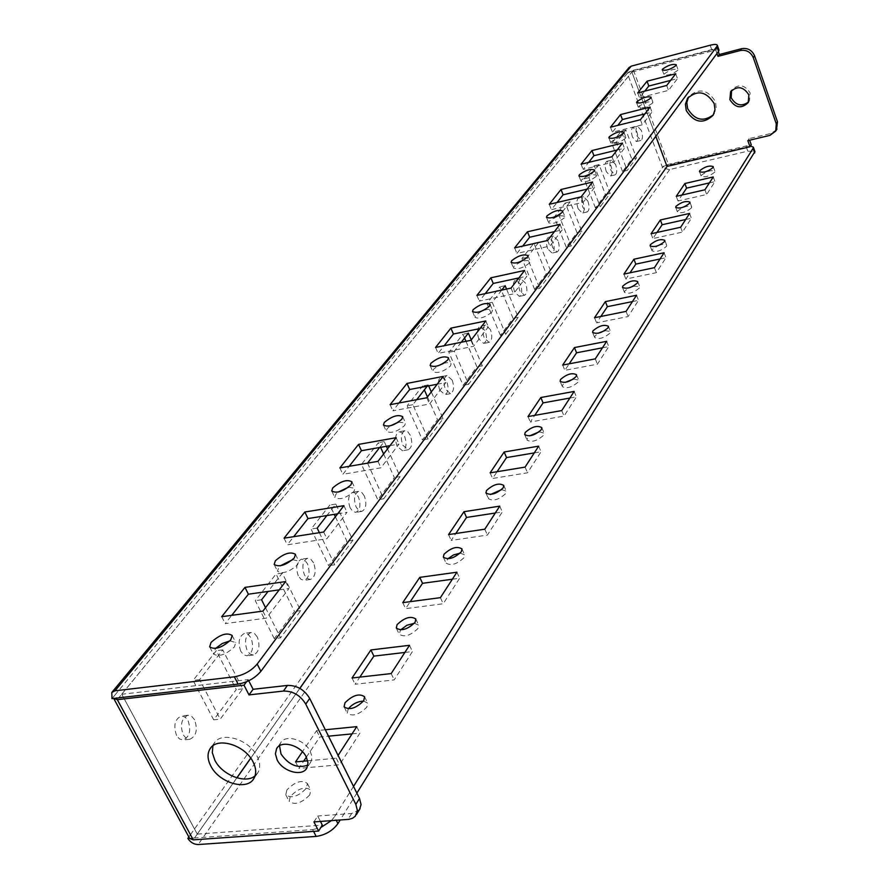 <?xml version="1.0" encoding="UTF-8"?>
<svg xmlns="http://www.w3.org/2000/svg" width="889" height="889" viewBox="0 0 889 889"><rect width="100%" height="100%" fill="white"/><g stroke="black" fill="none" stroke-linecap="round" stroke-linejoin="round"><path stroke-width="0.67" stroke-dasharray="4.45 3.33" d="M677.729 70.375C672.273 74.287 667.706 75.732 664.005 74.72L664.316 73.876C669.761 69.975 674.34 68.531 678.018 69.542L677.729 70.375M652.582 103.08C646.925 107.202 642.202 108.691 638.413 107.547L638.758 106.591C644.403 102.491 649.126 101.002 652.904 102.146L652.582 103.08M625.467 138.351C619.6 142.685 614.721 144.218 610.821 142.94L611.199 141.862C617.066 137.528 621.944 136.006 625.834 137.284L625.467 138.351M596.141 176.478C590.052 181.067 584.995 182.645 580.984 181.223L581.417 179.978C587.518 175.4 592.563 173.833 596.563 175.266L596.141 176.478M564.337 217.838C558.003 222.706 552.769 224.339 548.635 222.739L549.124 221.328C555.469 216.472 560.703 214.849 564.815 216.449L564.337 217.838M529.722 262.855C523.11 268.034 517.676 269.723 513.42 267.945L513.986 266.311C520.598 261.155 526.021 259.477 530.266 261.255L529.722 262.855M491.895 312.05C485.005 317.562 479.349 319.318 474.959 317.34L475.604 315.439C482.505 309.95 488.15 308.205 492.517 310.194L491.895 312.05M443.3 363.49C447.723 362.223 450.323 362.345 451.112 363.857L450.401 366.024C443.189 371.913 437.31 373.747 432.765 371.535L433.51 369.324L437.944 365.824M398.528 422.131L405.495 422.942L404.662 425.498C397.116 431.81 390.982 433.743 386.282 431.287L387.137 428.687L390.404 425.798M348.555 487.194L354.989 488.339L354.011 491.373C346.088 498.162 339.687 500.196 334.797 497.484L335.809 494.384L338.176 492.084M292.681 559.67L298.748 561.103L297.604 564.737C289.269 572.06 282.569 574.227 277.49 571.227L278.679 567.526L280.246 565.849M714.7 172.188C709.466 176.289 704.955 177.633 701.177 176.211L701.432 175.266C706.666 171.166 711.178 169.832 714.945 171.255L714.7 172.188M691.431 207.948C686.019 212.282 681.363 213.66 677.474 212.093L677.762 211.015C683.185 206.704 687.842 205.337 691.709 206.904L691.431 207.948M658.627 245.464C663.138 243.953 665.828 243.897 666.706 245.264L666.394 246.453C660.783 251.02 655.971 252.443 651.97 250.72L652.293 249.498L658.182 245.631M633.357 286.136L639.713 286.669L639.369 288.025C633.546 292.848 628.567 294.315 624.456 292.414L624.811 291.025L628.834 287.903M604.787 330.619L610.487 331.486L610.098 333.031C604.053 338.142 598.908 339.654 594.652 337.564L595.052 335.975L598.275 333.219M573.505 379.014L578.739 380.136L578.306 381.926C572.016 387.36 566.682 388.915 562.293 386.615L562.748 384.793L565.326 382.359M539.234 431.81L544.135 433.165L543.646 435.221C537.1 441.011 531.555 442.633 527.021 440.099L527.533 437.999L529.577 435.899M501.629 489.606L506.274 491.161L505.708 493.562C498.885 499.751 493.117 501.44 488.417 498.662L489.006 496.206L490.55 494.473M460.224 553.125L464.647 554.869L464.002 557.692C456.879 564.315 450.879 566.104 446 563.037L447.756 558.837M414.418 623.245L418.697 625.178L417.941 628.512C410.507 635.635 404.251 637.513 399.172 634.168L400.572 629.934M363.523 701.043L367.702 703.143L366.824 707.133C359.034 714.812 352.488 716.812 347.199 713.156L348.266 708.866M309.739 794.922C301.571 803.223 294.715 805.378 289.192 801.389L290.27 796.488C298.448 788.232 305.283 786.098 310.772 790.11L309.739 794.922M286.891 789.921L285.791 794.799C291.314 798.755 298.171 796.588 306.372 788.299L307.416 783.509C301.949 779.531 295.104 781.664 286.891 789.921M229.94 640.869L235.752 642.547L234.396 646.936C225.617 654.882 218.583 657.204 213.282 653.904L215.494 648.492M632.546 137.284C630.934 132.039 631.079 128.738 632.979 127.394L636.813 131.683C638.413 136.917 638.269 140.206 636.368 141.551L632.546 137.284M641.391 130.55L637.557 126.249C635.679 127.594 635.535 130.894 637.135 136.15L640.958 140.429C642.847 139.084 642.991 135.795 641.391 130.55M606.32 171.699C604.631 166.21 604.82 162.765 606.887 161.331L610.91 165.665C612.599 171.133 612.399 174.577 610.332 176.011L606.32 171.699M615.621 164.532L611.599 160.198C609.543 161.62 609.354 165.076 611.043 170.566L615.055 174.889C617.11 173.466 617.299 170.01 615.621 164.532M578.094 208.726C576.305 202.992 576.55 199.369 578.817 197.847L583.04 202.236C584.818 207.948 584.573 211.571 582.306 213.093L578.094 208.726M587.896 201.103L583.673 196.713C581.417 198.236 581.184 201.859 582.962 207.604L587.162 211.971C589.429 210.449 589.674 206.826 587.896 201.103M547.624 248.698C545.735 242.686 546.035 238.874 548.535 237.252L552.969 241.675C554.858 247.664 554.547 251.476 552.047 253.098L547.624 248.698M557.981 240.552L553.547 236.118C551.058 237.741 550.769 241.564 552.658 247.575L557.07 251.998C559.559 250.365 559.859 246.553 557.981 240.552M514.642 291.959C512.642 285.647 513.009 281.624 515.776 279.879L520.443 284.358C522.443 290.647 522.065 294.67 519.298 296.404L514.642 291.959M525.61 283.247L520.954 278.768C518.198 280.513 517.831 284.536 519.832 290.859L524.477 295.315C527.233 293.581 527.61 289.558 525.61 283.247M478.827 338.953C476.693 332.308 477.149 328.041 480.216 326.174L485.127 330.675C487.261 337.309 486.794 341.565 483.716 343.432L478.827 338.953M490.461 329.597L485.561 325.074C482.505 326.952 482.049 331.208 484.194 337.876L489.072 342.365C492.128 340.498 492.595 336.242 490.461 329.597M439.788 390.171C437.499 383.148 438.066 378.625 441.5 376.603L446.667 381.148C448.945 388.16 448.367 392.671 444.933 394.683L439.788 390.171M452.179 380.092L447.023 375.536C443.611 377.558 443.044 382.081 445.322 389.126L450.467 393.649C453.879 391.627 454.457 387.115 452.179 380.092M397.061 446.222C394.616 438.766 395.316 433.943 399.161 431.765L402.084 432.743L404.606 436.321C407.051 443.767 406.34 448.578 402.484 450.756L397.061 446.222M410.307 435.31L407.784 431.721L404.884 430.732C401.039 432.91 400.35 437.744 402.795 445.211L408.207 449.756C412.052 447.578 412.752 442.755 410.307 435.31M350.122 507.808C347.477 499.862 348.344 494.706 352.7 492.339L355.778 493.328L358.423 496.918C361.045 504.852 360.178 509.997 355.811 512.353L352.755 511.375L350.122 507.808M364.323 495.951L361.69 492.35L358.611 491.361C354.278 493.728 353.422 498.896 356.056 506.852L358.689 510.43L361.745 511.408C366.09 509.053 366.957 503.896 364.323 495.951M298.282 575.816C295.448 567.304 296.504 561.759 301.46 559.181L304.716 560.17L307.472 563.759C310.305 572.249 309.239 577.783 304.26 580.35L301.027 579.372L298.282 575.816M313.595 562.859L310.85 559.259L307.594 558.27C302.649 560.848 301.604 566.393 304.449 574.927L307.183 578.495L310.417 579.484C315.362 576.905 316.428 571.36 313.595 562.859M240.763 651.27C237.685 642.102 238.997 636.113 244.675 633.301L248.12 634.29L250.987 637.869C254.054 647.014 252.732 652.993 247.031 655.804L243.619 654.815L240.763 651.27M257.332 637.057L254.476 633.479L251.042 632.479C245.375 635.291 244.075 641.291 247.153 650.481L250.009 654.026L253.409 655.015C259.099 652.204 260.41 646.214 257.332 637.057M176.567 735.492C173.222 725.557 174.844 719.045 181.423 715.956L185.034 716.967L188.001 720.49C191.335 730.402 189.701 736.903 183.101 739.992L179.522 738.981L176.567 735.492M194.602 719.801L191.624 716.256L188.024 715.256C181.467 718.334 179.856 724.857 183.201 734.814L186.157 738.315L189.724 739.326C196.313 736.236 197.936 729.725 194.602 719.801M212.904 745.838L214.127 743.304C220.928 730.836 249.098 739.226 257.099 756.261C260.221 762.573 260.488 768.04 257.91 772.652L255.065 775.875M713.411 114.792L716.223 108.602L715.523 101.646C707.711 89.445 698.832 87.744 688.864 96.545L688.553 97.045M279.513 745.771L280.568 742.937C285.091 733.992 304.827 739.515 310.205 751.305L311.65 755.494L311.695 759.428L310.717 762.162L307.861 765.118M748.56 101.957L749.494 100.657L750.149 92.989C744.76 84.633 738.681 83.588 731.914 89.867L731.558 90.511M776.497 129.805L771.163 133.383L749.094 138.651L749.638 140.206M749.094 138.651L747.827 140.64M248.742 680.752L248.153 679.607L121.76 694.253L197.291 834.115L194.558 837.938L236.93 777.853M246.575 681.741L248.153 679.607M313.939 821.914L317.695 816.013L320.462 821.436M663.45 166.143L662.505 167.488L664.616 165.865L663.45 166.143L665.039 168.365L669.139 169.655L747.782 151.163L754.917 151.586M655.838 136.284L631.89 72.098L632.924 70.82L628.356 72.065L628.901 67.686M631.923 72.076L715.723 50.006L717.079 48.173L633.435 70.242L627.334 73.298L628.356 72.065M622.544 171.544L611.765 143.296L621.233 131.139L631.823 159.087L622.544 171.544L627.212 170.432L636.446 157.975L625.867 129.983L616.444 142.151L627.212 170.432M595.43 207.893L584.084 178.8L594.285 165.721L605.42 194.502L595.43 207.893L600.242 206.793L610.176 193.391L599.064 164.565L588.907 177.656L600.242 206.793M566.215 247.075L554.247 217.094L565.26 202.97L576.994 232.629L566.215 247.075L571.171 245.975L581.895 231.529L570.171 201.825L559.214 215.949L571.171 245.975M534.633 289.436L521.976 258.499L533.889 243.208L546.291 273.79L534.633 289.436L539.756 288.347L551.358 272.701L539.101 242.397M500.396 335.364L486.961 303.416L499.907 286.814L513.042 318.384L500.396 335.364L505.674 334.297L518.265 317.317L506.541 289.069M465.98 341.309L476.915 366.846L463.125 385.337L448.845 352.322L462.947 334.22L464.569 338.009M427.453 396.916L437.51 419.686L422.431 439.911L407.195 405.762L422.631 385.959L424.353 389.882M383.615 453.99L394.36 477.56L377.814 499.751L361.479 464.402L378.447 442.655L380.581 447.334M335.375 516.776L346.921 541.19L328.652 565.682L311.094 529.055L329.819 505.03L334.231 514.364M274.245 638.646L255.287 600.664L276.057 574.005L294.492 611.499L274.245 638.646L280.535 637.846L300.693 610.665L282.28 573.105L268.078 591.429M213.693 719.857L193.113 680.441L216.294 650.692L236.263 689.586L213.693 719.857L220.216 719.168L242.708 688.853L222.75 649.881L199.647 679.663L220.216 719.168M538.634 242.497L527.11 257.365L539.756 288.347M501.718 290.103L492.262 302.304L505.674 334.297M461.28 342.254L454.323 351.233L468.592 384.292L482.305 365.79L471.259 339.898M416.774 399.65L412.863 404.706L428.087 438.91L443.089 418.675L431.309 391.905M428.654 385.87L428.22 384.893L427.253 386.137M367.557 463.136L383.659 498.807L400.139 476.593L387.537 448.878M386.371 446.3L384.237 441.622L379.681 447.489M319.373 532.689L334.72 564.793L352.9 540.279L335.82 504.052L326.919 515.531M265.522 607.698L280.535 637.846M194.558 837.938L189.568 838.294L190.579 834.56L188.857 836.994M667.083 166.387L667.95 165.076L664.616 165.865L668.45 164.398L751.261 144.785M750.483 146.007L667.995 165.098L667.006 166.421M313.584 831.393L312.672 829.615L194.624 837.983M709.422 182.89L714.967 181.623L706.677 194.502L677.996 201.003L681.996 195.024M685.663 219.505L691.386 218.238L682.463 232.107L652.893 238.563L656.971 232.462M660.083 258.966L665.983 257.71L656.349 272.667L625.834 279.068L630.001 272.823M632.435 301.593L638.524 300.349L628.09 316.562L596.575 322.851L600.831 316.473M602.464 347.799L608.765 346.577L597.43 364.19L564.837 370.335L569.193 363.823M569.871 398.05L576.394 396.872L564.026 416.074L530.3 422.019L534.745 415.374M534.289 452.912L541.045 451.779L527.51 472.792L492.573 478.482L497.095 471.703M495.295 513.031L502.296 511.964L487.416 535.067L451.179 540.423L455.79 533.522M452.368 579.228L459.635 578.228L443.2 603.753L405.573 608.665L410.262 601.642M404.873 652.448L412.429 651.548L394.183 679.896L355.078 684.241L359.834 677.107M352.055 733.881L359.923 733.114L339.542 764.773L298.848 768.385L303.66 761.173M306.361 757.139L319.807 737.014L328.497 736.17M356.867 793.132L340.165 820.002M307.694 760.806L336.275 758.217L338.087 755.428M325.307 729.758L316.606 730.625L302.416 751.705M353.522 786.421L334.497 816.802L336.253 820.291M312.672 829.615L320.807 827.548M331.353 820.647L334.497 816.802M111.992 698.643L114.992 695.009L113.736 698.443M710.178 45.239L711.867 50.006L632.924 70.82L118.77 697.821L121.749 694.22L197.269 834.104L121.749 694.22L631.89 72.098L655.804 136.328M670.628 80.388L677.485 78.61L668.517 90.378L639.535 97.812L644.803 91.111M644.892 113.881L651.97 112.103L642.303 124.793L612.41 132.228L617.799 125.382M617.133 150.03L624.434 148.241L613.977 161.965L583.117 169.399L588.64 162.398M587.073 189.146L594.619 187.368L583.273 202.259L551.391 209.66L557.047 202.492M554.436 231.629L562.237 229.862L549.891 246.075L516.92 253.409L522.699 246.075M518.865 277.935L526.944 276.19L513.442 293.903L479.315 301.127L485.238 293.626M479.949 328.586L488.317 326.874L473.515 346.31L438.144 353.377L444.2 345.699M437.199 384.237L445.878 382.57L429.554 403.995L392.871 410.829L399.05 402.995M390.004 445.656L399.017 444.067L380.937 467.803L342.854 474.315L349.155 466.314M337.653 513.809L347.021 512.308L326.874 538.756L287.291 544.824L293.714 536.678M279.235 589.863L288.981 588.485L266.4 618.122L225.217 623.6L231.74 615.321M711.867 50.006L718.979 49.94M197.291 834.115L322.34 825.114M359.489 809.59L351.677 813.479L317.695 816.013M717.079 48.173L718.312 51.651M715.723 50.006L716.956 53.484M199.647 679.663L193.113 680.441M242.708 688.853L236.263 689.586M222.75 649.881L216.294 650.692M261.588 599.786L255.287 600.664M300.693 610.665L294.492 611.499M282.28 573.105L276.057 574.005M334.72 564.793L328.652 565.682M317.184 528.099L311.094 529.055M352.9 540.279L346.921 541.19M335.82 504.052L329.819 505.03M383.659 498.807L377.814 499.751M367.346 463.391L361.479 464.402M400.139 476.593L394.36 477.56M384.237 441.622L378.447 442.655M428.087 438.91L422.431 439.911M412.863 404.706L407.195 405.762M443.089 418.675L437.51 419.686M428.22 384.893L422.631 385.959M468.592 384.292L463.125 385.337M454.323 351.233L448.845 352.322M482.305 365.79L476.915 366.846M468.359 333.119L462.947 334.22M492.262 302.304L486.961 303.416M518.265 317.317L513.042 318.384M505.141 285.691L499.907 286.814M527.11 257.365L521.976 258.499M551.358 272.701L546.291 273.79M538.967 242.064L533.889 243.208M559.214 215.949L554.247 217.094M581.895 231.529L576.994 232.629M570.171 201.825L565.26 202.97M588.907 177.656L584.084 178.8M610.176 193.391L605.42 194.502M599.064 164.565L594.285 165.721M616.444 142.151L611.765 143.296M636.446 157.975L631.823 159.087M625.867 129.983L621.233 131.139M221.705 616.688L225.217 623.6M285.591 581.584L288.981 588.485M262.9 611.11L266.4 618.122M336.275 758.217L339.542 764.773M295.548 761.906L298.848 768.385M356.745 726.646L359.923 733.114M316.606 730.625L319.807 737.014M391.171 673.573L394.183 679.896M352.033 677.996L355.078 684.241M409.496 645.314L412.429 651.548M440.411 597.652L443.2 603.753M402.761 602.642L405.573 608.665M456.913 572.205L459.635 578.228M484.816 529.177L487.416 535.067M448.556 534.6L451.179 540.423M499.762 506.141L502.296 511.964M525.088 467.103L527.51 472.792M490.117 472.859L492.573 478.482M538.667 446.156L541.045 451.779M561.748 410.574L564.026 416.074M527.999 416.574L530.3 422.019M574.161 391.427L576.394 396.872M595.286 358.867L597.43 364.19M562.681 365.068L564.837 370.335M606.665 341.32L608.765 346.577M626.067 311.394L628.09 316.562M594.53 317.74L596.575 322.851M636.546 295.248L638.524 300.349M654.437 267.667L656.349 272.667M623.9 274.112L625.834 279.068M664.105 252.754L665.983 257.71M680.652 227.251L682.463 232.107M651.059 233.763L652.893 238.563M689.608 213.438L691.386 218.238M704.944 189.79L706.677 194.502M676.251 196.336L677.996 201.003M713.267 176.955L714.967 181.623M284.058 538.178L287.291 544.824M343.899 505.674L347.021 512.308M323.663 532.022L326.874 538.756M339.865 467.925L342.854 474.315M396.138 437.688L399.017 444.067M377.969 461.335L380.937 467.803M390.104 404.673L392.871 410.829M443.2 376.425L445.878 382.57M426.798 397.772L429.554 403.995M435.566 347.443L438.144 353.377M485.816 320.951L488.317 326.874M470.948 340.309L473.515 346.31M476.904 295.404L479.315 301.127M524.599 270.467L526.944 276.19M511.053 288.103L513.442 293.903M514.642 247.875L516.92 253.409M560.037 224.339L562.237 229.862M547.635 240.486L549.891 246.075M549.258 204.314L551.391 209.66M592.541 182.023L594.619 187.368M581.15 196.847L583.273 202.259M581.095 164.221L583.117 169.399M622.467 143.073L624.434 148.241M611.976 156.731L613.977 161.965M610.499 127.216L612.41 132.228M650.115 107.091L651.97 112.103M640.402 119.726L642.303 124.793M637.713 92.945L639.535 97.812M675.718 73.754L677.485 78.61M666.717 85.466L668.517 90.378M114.992 695.009L627.334 73.298L662.505 167.488L190.579 834.56L114.992 695.009M299.804 688.342L250.709 758.117M236.852 777.831L197.269 834.082M669.661 169.566L198.169 844.539M250.754 758.184L299.871 688.375M746.149 146.585L747.782 151.163M633.435 70.242L668.45 164.398M351.677 813.479L348.01 819.425M771.163 133.383L769.941 135.372M662.294 70.042L664.005 74.72M636.613 102.735L638.413 107.547M608.921 137.995L610.821 142.94M578.995 176.111L580.984 181.223M546.524 217.483L548.635 222.739M511.186 262.511L513.42 267.945M472.581 311.728L474.959 317.34M430.232 365.746L432.765 371.535M383.559 425.298L386.282 431.287M331.886 491.284L334.797 497.484M274.334 564.815L277.49 571.227M699.532 171.744L701.177 176.211M675.762 207.504L677.474 212.093M650.17 245.997L651.97 250.72M622.556 287.569L624.456 292.414M592.663 332.575L594.652 337.564M560.181 381.492L562.293 386.615M524.777 434.821L527.021 440.099M486.039 493.228L488.417 498.662M443.467 557.447L446 563.037M396.45 628.39L399.172 634.168M344.276 707.2L347.199 713.156M285.791 794.799L289.192 801.389M209.86 647.248L213.282 653.904M637.557 126.249L632.979 127.394M611.599 160.198L606.887 161.331M583.673 196.713L578.817 197.847M553.547 236.118L548.535 237.252M520.954 278.768L515.776 279.879M485.561 325.074L480.216 326.174M447.023 375.536L441.5 376.603M404.884 430.732L399.161 431.765M358.611 491.361L352.7 492.339M307.594 558.27L301.46 559.181M251.042 632.479L244.675 633.301M188.024 715.256L181.423 715.956M214.127 743.304L210.86 747.76M688.864 96.545L688.164 97.501M280.568 742.937L277.235 747.76M731.914 89.867L731.091 91.067M632.901 70.831L118.748 697.832M749.494 100.657L748.216 102.591M310.717 762.162L306.861 767.963M714.467 113.348L713.122 115.281M257.91 772.652L253.932 778.397M189.724 739.326L183.101 739.992M253.409 655.015L247.031 655.804M310.417 579.484L304.26 580.35M361.745 511.408L355.811 512.353M408.207 449.756L402.484 450.756M450.467 393.649L444.933 394.683M489.072 342.365L483.716 343.432M524.477 295.315L519.298 296.404M557.07 251.998L552.047 253.098M587.162 211.971L582.306 213.093M615.055 174.889L610.332 176.011M640.958 140.429L636.368 141.551M232.173 635.491L235.752 642.547M307.416 783.509L310.772 790.11M364.612 696.787L367.702 703.143M415.841 619.033L418.697 625.178M461.991 548.946L464.647 554.869M503.785 485.438L506.274 491.161M541.812 427.631L544.135 433.165M576.561 374.78L578.739 380.136M608.42 326.296L610.487 331.486M637.757 281.635L639.713 286.669M664.85 240.386L666.706 245.264M689.953 202.159L691.709 206.904M713.267 166.643L714.945 171.255M295.459 554.325L298.748 561.103M351.944 481.827L354.989 488.339M402.684 416.674L405.495 422.942M448.489 357.811L451.112 363.857M490.072 304.36L492.517 310.194M527.966 255.632L530.266 261.255M562.659 211.004L564.815 216.449M594.519 169.999L596.563 175.266M623.9 132.183L625.834 137.284M651.07 97.201L652.904 102.146M676.273 64.753L678.018 69.542"/><path stroke-width="1.33" d="M675.984 65.575C670.528 69.475 665.95 70.931 662.249 69.942L662.561 69.098C668.028 65.208 672.595 63.752 676.273 64.753L675.984 65.575M650.748 98.134C645.081 102.235 640.358 103.735 636.568 102.624L636.913 101.668C642.58 97.568 647.292 96.079 651.07 97.201L650.748 98.134M623.533 133.239C617.655 137.573 612.765 139.106 608.876 137.862L609.265 136.773C615.144 132.461 620.022 130.927 623.9 132.183L623.533 133.239M594.108 171.199C587.996 175.778 582.94 177.367 578.928 175.966L579.372 174.733C585.484 170.166 590.529 168.588 594.519 169.999L594.108 171.199M562.181 212.382C555.825 217.238 550.58 218.883 546.457 217.305L546.957 215.905C553.314 211.06 558.548 209.426 562.659 211.004L562.181 212.382M527.421 257.221C520.798 262.377 515.364 264.077 511.108 262.322L511.675 260.699C518.309 255.554 523.732 253.865 527.966 255.632L527.421 257.221M489.439 306.205C482.527 311.706 476.882 313.473 472.492 311.517L473.137 309.628C480.06 304.16 485.705 302.404 490.072 304.36L489.439 306.205M447.778 359.967C440.544 365.835 434.654 367.679 430.12 365.501L430.876 363.301C438.11 357.456 443.989 355.622 448.489 357.811L447.778 359.967M401.85 419.208C394.272 425.509 388.137 427.442 383.437 425.02L384.304 422.431C391.893 416.163 398.016 414.241 402.684 416.674L401.85 419.208M350.966 484.838C343.021 491.617 336.609 493.662 331.73 490.972L332.753 487.894C340.709 481.149 347.11 479.127 351.944 481.827L350.966 484.838M294.303 557.936C285.947 565.248 279.235 567.426 274.156 564.459L275.368 560.77C283.735 553.491 290.436 551.347 295.459 554.325L294.303 557.936M699.754 170.677L699.487 171.621C703.266 173.022 707.777 171.677 713.022 167.577L713.267 166.643C709.511 165.243 704.999 166.587 699.754 170.677M675.996 206.292L675.707 207.37C679.596 208.915 684.252 207.526 689.675 203.214L689.953 202.159C686.086 200.614 681.43 201.992 675.996 206.292M650.437 244.631L650.115 245.842C654.115 247.553 658.916 246.131 664.55 241.575L664.85 240.386C660.871 238.674 656.071 240.097 650.437 244.631M622.845 286.014L622.489 287.391C626.601 289.269 631.579 287.803 637.413 282.991L637.757 281.635C633.668 279.757 628.69 281.213 622.845 286.014M592.985 330.808L592.574 332.375C596.819 334.453 601.975 332.931 608.032 327.83L608.42 326.296C604.198 324.218 599.053 325.718 592.985 330.808M560.548 379.459L560.092 381.27C564.471 383.548 569.816 381.981 576.116 376.558L576.561 374.78C572.194 372.491 566.86 374.047 560.548 379.459M525.199 432.476L524.677 434.577C529.211 437.088 534.756 435.454 541.312 429.676L541.812 427.631C537.312 425.109 531.766 426.72 525.199 432.476M486.516 490.495L485.916 492.939C490.606 495.706 496.373 493.995 503.218 487.828L503.785 485.438C499.118 482.66 493.362 484.349 486.516 490.495M444.011 554.258L443.322 557.125C448.189 560.159 454.201 558.37 461.335 551.758L461.991 548.946C457.157 545.902 451.156 547.668 444.011 554.258M397.083 624.645L396.283 628.034C401.35 631.357 407.618 629.468 415.074 622.367L415.841 619.033C410.807 615.699 404.562 617.566 397.083 624.645M345.01 702.743L344.076 706.799C349.355 710.433 355.911 708.422 363.723 700.754L364.612 696.787C359.367 693.131 352.833 695.12 345.01 702.743M230.796 639.869C221.983 647.792 214.938 650.126 209.648 646.859L211.082 642.391C219.905 634.502 226.939 632.201 232.173 635.491L230.796 639.869M253.098 761.973C245.042 744.904 216.783 736.459 209.982 748.938C207.181 753.683 207.426 759.328 210.737 765.862C218.961 782.92 247.264 791.254 253.932 778.397C256.51 773.786 256.232 768.307 253.098 761.973M255.065 775.875C245.486 784.209 222.083 775.03 214.838 760.206L212.327 752.672L212.904 745.838M714.178 103.569C706.355 91.334 697.454 89.633 687.475 98.435L685.419 104.224L686.252 110.547C694.253 122.838 703.21 124.427 713.122 115.281L714.989 109.669L714.178 103.569M688.553 97.045L686.797 102.624L687.641 108.625C694.72 120.204 703.31 122.26 713.411 114.792M306.338 757.095C300.927 745.282 281.124 739.715 276.601 748.66L275.401 753.816L277.09 759.773C282.58 771.585 302.416 777.097 306.861 767.963L307.983 762.918L306.338 757.095M307.861 765.118C297.693 768.729 288.747 765.04 281.035 754.028L279.513 745.771M748.871 94.901C743.471 86.533 737.381 85.488 730.602 91.778L729.869 99.646C735.359 108.047 741.47 109.036 748.216 102.591L748.871 94.901M731.558 90.511L731.18 97.734C735.848 105.502 741.637 106.902 748.56 101.957M749.638 140.206L751.261 144.785L749.994 146.774L667.05 166.399L299.804 688.342M753.272 57.607C750.672 51.94 746.338 49.584 740.293 50.529L741.604 48.684C747.638 47.739 751.961 50.095 754.561 55.751L753.272 57.607L776.264 123.782L775.764 131.016L769.941 135.372L747.827 140.64L749.994 146.774M287.447 685.419C296.937 685.297 304.349 689.631 309.694 698.421L305.749 704.11C300.382 695.298 292.937 690.953 283.424 691.064L287.447 685.419L253.098 689.297L248.987 694.898L244.019 685.186L246.575 681.741M253.098 689.297L248.742 680.752M113.914 698.81L189.624 838.405L193.246 839.861L318.606 831.037L313.939 821.914L348.832 819.347L352.511 818.28L355.3 816.213L357.4 810.535L355.833 804.378L359.512 798.444L309.694 698.421M318.606 831.037L322.34 825.114L320.462 821.436M464.569 338.009L465.98 341.309M424.353 389.882L427.453 396.916M380.581 447.334L383.615 453.99M334.231 514.364L335.375 516.776M506.541 289.069L505.141 285.691L501.718 290.103M471.259 339.898L468.359 333.119L461.28 342.254M427.253 386.137L416.774 399.65M431.309 391.905L428.654 385.87M379.681 447.489L367.557 463.136M387.537 448.878L386.371 446.3M326.919 515.531L317.184 528.099L319.373 532.689M268.078 591.429L261.588 599.786L265.522 607.698M189.624 838.405L187.857 838.416C190.424 842.383 193.869 844.428 198.169 844.539L316.151 836.416L313.584 831.393M188.857 836.994L187.857 838.416M681.996 195.024L686.597 188.135L709.422 182.89M656.971 232.462L662.149 224.728L685.663 219.505M630.001 272.823L635.813 264.122L660.083 258.966M600.831 316.473L607.376 306.683L632.435 301.593M569.193 363.823L576.572 352.789L602.464 347.799M534.745 415.374L543.079 402.895L569.871 398.05M497.095 471.703L506.552 457.568L534.289 452.912M455.79 533.522L466.536 517.442L495.295 513.031M410.262 601.642L422.519 583.317L452.368 579.228M359.834 677.107L373.869 656.115L404.873 652.448M303.66 761.173L306.361 757.139M328.497 736.17L352.055 733.881M628.834 287.903L633.357 286.136M598.275 333.219L604.787 330.619M565.326 382.359L573.505 379.014M529.577 435.899L539.234 431.81M490.55 494.473L501.629 489.606M447.756 558.837L453.523 554.936L460.224 553.125M400.572 629.934L406.884 625.267L414.418 623.245M348.266 708.866C352.3 704.099 357.389 701.488 363.523 701.043M754.917 151.586L356.867 793.132M340.165 820.002L337.931 823.603C332.608 830.804 325.352 835.082 316.151 836.416M676.251 196.336L704.944 189.79L713.267 176.955L684.886 183.512L676.251 196.336M651.059 233.763L680.652 227.251L689.608 213.438L660.349 219.972L651.059 233.763M623.9 274.112L654.437 267.667L664.105 252.754L633.924 259.221L623.9 274.112M594.53 317.74L626.067 311.394L636.546 295.248L605.376 301.627L594.53 317.74M562.681 365.068L595.286 358.867L606.665 341.32L574.45 347.577L562.681 365.068M527.999 416.574L561.748 410.574L574.161 391.427L540.834 397.516L527.999 416.574M490.117 472.859L525.088 467.103L538.667 446.156L504.152 452.001L490.117 472.859M448.556 534.6L484.816 529.177L499.762 506.141L463.98 511.697L448.556 534.6M402.761 602.642L440.411 597.652L456.913 572.205L419.775 577.361L402.761 602.642M352.033 677.996L391.171 673.573L409.496 645.314L370.913 649.948L352.033 677.996M302.416 751.705L295.548 761.906L307.694 760.806M338.087 755.428L356.745 726.646L325.307 729.758M754.683 152.975L753.05 148.374L353.522 786.421M753.05 148.374L753.35 147.163L750.483 146.007M320.807 827.548L331.353 820.647M112.058 692.175L628.901 67.686L631.19 66.164L710.178 45.239C714.434 44.172 716.823 44.194 717.334 45.295L719.023 50.095L718.668 51.162L716.967 46.361L717.334 45.295M118.748 697.876L111.992 698.643L111.781 692.509L114.981 690.809L234.352 676.818C243.719 675.095 251.331 670.839 257.199 664.039L716.967 46.361M118.77 697.821L238.085 684.108L234.352 676.818M666.717 85.466L637.713 92.945L647.025 81.221L675.718 73.754L666.717 85.466M640.402 119.726L610.499 127.216L620.533 114.581L650.115 107.091L640.402 119.726M611.976 156.731L581.095 164.221L591.952 150.563L622.467 143.073L611.976 156.731M581.15 196.847L549.258 204.314L561.015 189.501L592.541 182.023L581.15 196.847M547.635 240.486L514.642 247.875L527.444 231.762L560.037 224.339L547.635 240.486M511.053 288.103L476.904 295.404L490.872 277.801L524.599 270.467L511.053 288.103M470.948 340.309L435.566 347.443L450.89 328.141L485.816 320.951L470.948 340.309M426.798 397.772L390.104 404.673L406.984 383.426L443.2 376.425L426.798 397.772M377.969 461.335L339.865 467.925L358.545 444.4L396.138 437.688L377.969 461.335M323.663 532.022L284.058 538.178L304.849 512.008L343.899 505.674L323.663 532.022M285.591 581.584L262.9 611.11L221.705 616.688L244.975 587.385L285.591 581.584M644.803 91.111L648.814 86.033L670.628 80.388M617.799 125.382L622.411 119.537L644.892 113.881M588.64 162.398L593.93 155.686L617.133 150.03M557.047 202.492L563.115 194.791L587.073 189.146M522.699 246.075L529.666 237.23L554.436 231.629M485.238 293.626L493.239 283.458L518.865 277.935M444.2 345.699L453.412 334.008L479.949 328.586M399.05 402.995L409.685 389.504L437.199 384.237M349.155 466.314L361.456 450.712L390.004 445.656M293.714 536.678L307.983 518.565L337.653 513.809M231.74 615.321L248.387 594.196L279.235 589.863M437.944 365.824L443.3 363.49M390.404 425.798L398.528 422.131M338.176 492.084L348.555 487.194M280.246 565.849L292.681 559.67M215.494 648.492L222.161 643.569L229.94 640.869M257.199 664.039L260.888 671.328L718.668 51.162M260.888 671.328C255.043 678.14 247.442 682.408 238.085 684.108M113.736 698.443L117.315 699.676L244.019 685.186M305.749 704.11L355.833 804.378M283.424 691.064L248.987 694.898M359.512 798.444L361.056 804.589L359.489 809.59M741.604 48.684L719.323 54.529L718.312 51.651M754.561 55.751L777.475 121.804L776.497 129.805M740.293 50.529L717.979 56.363L719.323 54.529M716.956 53.484L717.979 56.363M244.975 587.385L248.387 594.196M370.913 649.948L373.869 656.115M419.775 577.361L422.519 583.317M463.98 511.697L466.536 517.442M504.152 452.001L506.552 457.568M540.834 397.516L543.079 402.895M574.45 347.577L576.572 352.789M605.376 301.627L607.376 306.683M633.924 259.221L635.813 264.122M660.349 219.972L662.149 224.728M684.886 183.512L686.597 188.135M304.849 512.008L307.983 518.565M358.545 444.4L361.456 450.712M406.984 383.426L409.685 389.504M450.89 328.141L453.412 334.008M490.872 277.801L493.239 283.458M527.444 231.762L529.666 237.23M561.015 189.501L563.115 194.791M591.952 150.563L593.93 155.686M620.533 114.581L622.411 119.537M647.025 81.221L648.814 86.033M655.804 136.328L667.006 166.421L655.838 136.284M250.709 758.117L236.852 777.831M236.93 777.853L250.754 758.184M299.871 688.375L667.083 166.387M336.253 820.291L337.931 823.603M114.981 690.809L631.19 66.164M193.246 839.861L117.315 699.676M776.264 123.782L777.475 121.804M210.86 747.76L209.982 748.938M688.164 97.501L687.475 98.435M277.235 747.76L276.601 748.66M731.091 91.067L730.602 91.778M775.764 131.016L776.975 129.038M754.972 151.775L753.35 147.163M356.445 814.557L360.101 808.601"/></g></svg>
